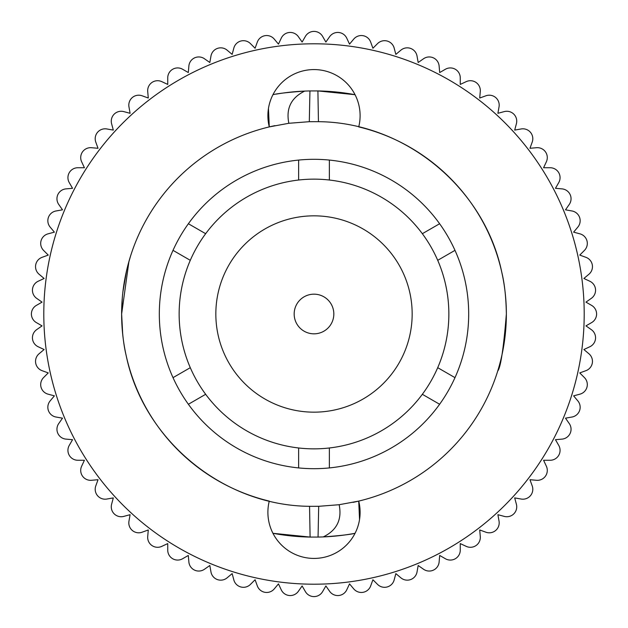<?xml version="1.0" encoding="UTF-8"?>
<svg xmlns="http://www.w3.org/2000/svg" width="628" height="628" viewBox="0 0 628 628"><rect width="100%" height="100%" fill="white"/><g stroke="black" fill="none" stroke-linecap="round" stroke-linejoin="round"><path stroke-width="0.94" d="M41.566 302.406A272.685 272.685 0 0 1 41.589 301.801M43.607 278.706A272.685 272.685 0 0 1 43.685 278.11M47.712 255.274A272.685 272.685 0 0 1 47.846 254.685M53.843 232.289A272.685 272.685 0 0 1 54.024 231.716M61.96 209.925A272.685 272.685 0 0 1 62.188 209.367M71.985 188.361A272.685 272.685 0 0 1 72.267 187.819M83.862 167.739A272.685 272.685 0 0 1 84.183 167.229M97.481 148.239A272.685 272.685 0 0 1 97.85 147.761M112.75 130.004A272.685 272.685 0 0 1 113.158 129.556M129.556 113.158A272.685 272.685 0 0 1 130.004 112.75M147.761 97.85A272.685 272.685 0 0 1 148.239 97.481M167.229 84.183A272.685 272.685 0 0 1 167.739 83.862M187.819 72.267A272.685 272.685 0 0 1 188.361 71.985M209.367 62.188A272.685 272.685 0 0 1 209.925 61.96M231.716 54.024A272.685 272.685 0 0 1 232.289 53.843M254.685 47.846A272.685 272.685 0 0 1 255.274 47.712M278.11 43.685A272.685 272.685 0 0 1 278.706 43.607M301.801 41.589A272.685 272.685 0 0 1 302.406 41.566M325.594 41.566A272.685 272.685 0 0 1 326.199 41.589M349.294 43.607A272.685 272.685 0 0 1 349.89 43.685M372.726 47.712A272.685 272.685 0 0 1 373.315 47.846M395.711 53.843A272.685 272.685 0 0 1 396.284 54.024M418.075 61.96A272.685 272.685 0 0 1 418.633 62.188M439.639 71.985A272.685 272.685 0 0 1 440.181 72.267M460.261 83.862A272.685 272.685 0 0 1 460.771 84.183M479.761 97.481A272.685 272.685 0 0 1 480.239 97.85M497.996 112.75A272.685 272.685 0 0 1 498.444 113.158M514.842 129.556A272.685 272.685 0 0 1 515.25 130.004M530.15 147.761A272.685 272.685 0 0 1 530.519 148.239M543.817 167.229A272.685 272.685 0 0 1 544.138 167.739M555.733 187.819A272.685 272.685 0 0 1 556.015 188.361M565.812 209.367A272.685 272.685 0 0 1 566.04 209.925M573.976 231.716A272.685 272.685 0 0 1 574.157 232.289M580.154 254.685A272.685 272.685 0 0 1 580.288 255.274M584.315 278.11A272.685 272.685 0 0 1 584.393 278.706M586.411 301.801A272.685 272.685 0 0 1 586.434 302.406M314 294.171A19.829 19.829 0 0 1 333.829 314A19.829 19.829 0 0 1 314 333.829A19.829 19.829 0 0 1 294.171 314A19.829 19.829 0 0 1 314 294.171M506.364 314C503.538 348.658 500.657 367.663 497.721 371.015C500.657 367.647 503.538 348.642 506.364 314C503.538 348.658 500.657 367.663 497.721 371.015C500.657 367.647 503.538 348.642 506.364 314A192.364 192.364 0 0 0 358.721 126.903A46.111 46.111 0 0 0 314 69.575A46.111 46.111 0 0 0 269.279 126.903A192.364 192.364 0 0 0 269.279 501.097A46.111 46.111 0 0 0 314 558.425A46.111 46.111 0 0 0 358.721 501.097A192.364 192.364 0 0 0 506.364 314C506.066 297.476 504.543 283.581 501.796 272.317C484.4 187.851 405.005 122.342 318.443 121.683L309.306 121.691L288.849 123.284L269.279 126.903L267.889 115.685M437.708 367.678A134.855 134.855 0 0 0 437.708 260.322L454.986 250.352A154.684 154.684 0 0 0 159.316 314A154.684 154.684 0 0 0 188.384 404.267L205.654 394.298A134.855 134.855 0 0 0 298.63 447.976L298.63 467.923A154.684 154.684 0 0 0 329.37 467.923L329.37 447.976A134.855 134.855 0 0 0 422.346 394.298L439.616 404.267A154.684 154.684 0 0 0 454.986 377.648L437.708 367.678A134.855 134.855 0 0 1 422.346 394.298M329.37 447.976A134.855 134.855 0 0 1 298.63 447.976M173.014 250.352L190.292 260.322A134.855 134.855 0 0 0 190.292 367.678L173.014 377.648M454.986 377.648A154.684 154.684 0 0 0 454.986 250.352M128.921 261.546L121.636 314C121.934 330.493 123.457 344.387 126.204 355.684C143.6 440.15 222.995 505.658 309.557 506.317L318.694 506.309L339.151 504.716L358.721 501.097L360.111 512.315M353.022 502.369A192.364 192.364 0 0 0 358.721 501.097L359.538 519.317M122.272 298.371L121.636 314L122.711 334.355M147.682 90.628A9.915 9.915 0 0 0 147.713 91.492L148.287 98.039L142.116 95.794A9.915 9.915 0 0 0 128.96 106.831L130.098 113.307L123.747 111.603A9.915 9.915 0 0 0 111.603 123.747L113.307 130.098L106.831 128.96A9.915 9.915 0 0 0 95.794 142.116L98.039 148.287L91.492 147.713A9.915 9.915 0 0 0 81.64 161.788L84.419 167.739L77.848 167.739A9.915 9.915 0 0 0 69.261 182.615L72.55 188.306L66.003 188.879A9.915 9.915 0 0 0 58.742 204.445L62.51 209.831L56.041 210.969A9.915 9.915 0 0 0 50.162 227.108L54.393 232.148L48.042 233.844A9.915 9.915 0 0 0 43.599 250.439L48.246 255.086L42.068 257.331A9.915 9.915 0 0 0 39.085 274.248L44.117 278.471L38.167 281.25A9.915 9.915 0 0 0 36.667 298.355L42.052 302.123L36.361 305.412A9.915 9.915 0 0 0 36.361 322.588L42.052 325.877L36.667 329.645A9.915 9.915 0 0 0 38.167 346.75L44.117 349.529L39.085 353.752A9.915 9.915 0 0 0 42.068 370.669L48.246 372.914L43.599 377.561A9.915 9.915 0 0 0 48.042 394.156L54.393 395.852L50.162 400.892A9.915 9.915 0 0 0 56.041 417.031L62.51 418.17L58.742 423.555A9.915 9.915 0 0 0 66.003 439.121L72.55 439.694L69.261 445.385A9.915 9.915 0 0 0 77.848 460.261L84.419 460.261L81.64 466.212A9.915 9.915 0 0 0 91.492 480.287L98.039 479.714L95.794 485.884A9.915 9.915 0 0 0 106.831 499.04L113.307 497.902L111.603 504.253A9.915 9.915 0 0 0 123.747 516.397L130.098 514.693L128.96 521.169A9.915 9.915 0 0 0 142.116 532.206L148.287 529.961L147.713 536.508A9.915 9.915 0 0 0 161.788 546.36L167.739 543.581L167.739 550.152A9.915 9.915 0 0 0 182.615 558.739L188.306 555.45L188.879 561.997A9.915 9.915 0 0 0 204.445 569.258L209.831 565.49L210.969 571.959A9.915 9.915 0 0 0 227.108 577.839L232.148 573.607L233.844 579.958A9.915 9.915 0 0 0 250.439 584.401L255.086 579.754L257.331 585.932A9.915 9.915 0 0 0 274.248 588.915L278.471 583.883L281.25 589.833A9.915 9.915 0 0 0 298.355 591.333L302.123 585.948L305.412 591.639A9.915 9.915 0 0 0 322.588 591.639L325.877 585.948L329.645 591.333A9.915 9.915 0 0 0 346.75 589.833L349.529 583.883L353.752 588.915A9.915 9.915 0 0 0 370.669 585.932L372.914 579.754L377.561 584.401A9.915 9.915 0 0 0 394.156 579.958L395.852 573.607L400.892 577.839A9.915 9.915 0 0 0 417.031 571.959L418.17 565.49L423.555 569.258A9.915 9.915 0 0 0 439.121 561.997L439.694 555.45L445.385 558.739A9.915 9.915 0 0 0 460.261 550.152L460.261 543.581L466.212 546.36A9.915 9.915 0 0 0 480.287 536.508L479.714 529.961L485.884 532.206A9.915 9.915 0 0 0 499.04 521.169L497.902 514.693L504.253 516.397A9.915 9.915 0 0 0 516.397 504.253L514.693 497.902L521.169 499.04A9.915 9.915 0 0 0 532.206 485.884L529.961 479.714L536.508 480.287A9.915 9.915 0 0 0 546.36 466.212L543.581 460.261L550.152 460.261A9.915 9.915 0 0 0 558.739 445.385L555.45 439.694L561.997 439.121A9.915 9.915 0 0 0 569.258 423.555L565.49 418.17L571.959 417.031A9.915 9.915 0 0 0 577.839 400.892L573.607 395.852L579.958 394.156A9.915 9.915 0 0 0 584.401 377.561L579.754 372.914L585.932 370.669A9.915 9.915 0 0 0 588.915 353.752L583.883 349.529L589.833 346.75A9.915 9.915 0 0 0 591.333 329.645L585.948 325.877L591.639 322.588A9.915 9.915 0 0 0 591.639 305.412L585.948 302.123L591.333 298.355A9.915 9.915 0 0 0 589.833 281.25L583.883 278.471L588.915 274.248A9.915 9.915 0 0 0 585.932 257.331L579.754 255.086L584.401 250.439A9.915 9.915 0 0 0 579.958 233.844L573.607 232.148L577.839 227.108A9.915 9.915 0 0 0 571.959 210.969L565.49 209.831L569.258 204.445A9.915 9.915 0 0 0 561.997 188.879L555.45 188.306L558.739 182.615A9.915 9.915 0 0 0 550.152 167.739L543.581 167.739L546.36 161.788A9.915 9.915 0 0 0 536.508 147.713L529.961 148.287L532.206 142.116A9.915 9.915 0 0 0 521.169 128.96L514.693 130.098L516.397 123.747A9.915 9.915 0 0 0 504.253 111.603L497.902 113.307L499.04 106.831A9.915 9.915 0 0 0 485.884 95.794L479.714 98.039L480.287 91.492A9.915 9.915 0 0 0 466.212 81.64L460.261 84.419L460.261 77.848A9.915 9.915 0 0 0 445.385 69.261L439.694 72.55L439.121 66.003A9.915 9.915 0 0 0 423.555 58.742L418.17 62.51L417.031 56.041A9.915 9.915 0 0 0 400.892 50.162L395.852 54.393L394.156 48.042A9.915 9.915 0 0 0 377.561 43.599L372.914 48.246L370.669 42.068A9.915 9.915 0 0 0 353.752 39.085L349.529 44.117L346.75 38.167A9.915 9.915 0 0 0 329.645 36.667L325.877 42.052L322.588 36.361A9.915 9.915 0 0 0 305.412 36.361L302.123 42.052L298.355 36.667A9.915 9.915 0 0 0 281.25 38.167L278.471 44.117L274.248 39.085A9.915 9.915 0 0 0 257.331 42.068L255.086 48.246L250.439 43.599A9.915 9.915 0 0 0 233.844 48.042L232.148 54.393L227.108 50.162A9.915 9.915 0 0 0 210.969 56.041L209.831 62.51L204.445 58.742A9.915 9.915 0 0 0 188.879 66.003L188.306 72.55L182.615 69.261A9.915 9.915 0 0 0 167.739 77.848L167.739 84.419L161.788 81.64A9.915 9.915 0 0 0 147.682 90.628M309.306 121.691L309.942 90.934L317.901 90.927L355.063 94.702A223.105 223.105 0 0 0 317.901 90.927L318.443 121.683M272.937 94.702C277.301 93.541 287.899 92.332 304.737 91.084A223.105 223.105 0 0 0 276.226 94.114M309.942 90.934L304.737 91.084C291.149 97.725 285.85 108.456 288.849 123.284M318.694 506.309L318.058 537.066L310.099 537.073L272.937 533.298A223.105 223.105 0 0 0 310.099 537.073L309.557 506.317M318.058 537.066L323.263 536.916A223.105 223.105 0 0 0 355.063 533.298C350.699 534.459 340.101 535.668 323.263 536.916C336.851 530.275 342.15 519.544 339.151 504.716M584.205 314A270.205 270.205 0 0 0 314 43.795A270.205 270.205 0 0 0 43.795 314A270.205 270.205 0 0 0 314 584.205A270.205 270.205 0 0 0 584.205 314M188.384 404.267A154.684 154.684 0 0 0 298.63 467.923M329.37 467.923A154.684 154.684 0 0 0 439.616 404.267M298.63 160.077L298.63 180.024A134.855 134.855 0 0 0 205.654 233.702L188.384 223.733M122.915 291.832L126.471 271.123M127.782 265.754L130.279 256.985M274.978 125.631A192.364 192.364 0 0 0 269.279 126.903L268.462 108.683M439.616 223.733L422.346 233.702A134.855 134.855 0 0 0 329.37 180.024L329.37 160.077M190.292 260.322A134.855 134.855 0 0 1 205.654 233.702M298.63 180.024A134.855 134.855 0 0 1 329.37 180.024M586.434 325.594A272.685 272.685 0 0 1 586.411 326.199M584.393 349.294A272.685 272.685 0 0 1 584.315 349.89M580.288 372.726A272.685 272.685 0 0 1 580.154 373.315M574.157 395.711A272.685 272.685 0 0 1 573.976 396.284M566.04 418.075A272.685 272.685 0 0 1 565.812 418.633M556.015 439.639A272.685 272.685 0 0 1 555.733 440.181M544.138 460.261A272.685 272.685 0 0 1 543.817 460.771M530.519 479.761A272.685 272.685 0 0 1 530.15 480.239M515.25 497.996A272.685 272.685 0 0 1 514.842 498.444M498.444 514.842A272.685 272.685 0 0 1 497.996 515.25M480.239 530.15A272.685 272.685 0 0 1 479.761 530.519M460.771 543.817A272.685 272.685 0 0 1 460.261 544.138M440.181 555.733A272.685 272.685 0 0 1 439.639 556.015M418.633 565.812A272.685 272.685 0 0 1 418.075 566.04M396.284 573.976A272.685 272.685 0 0 1 395.711 574.157M373.315 580.154A272.685 272.685 0 0 1 372.726 580.288M349.89 584.315A272.685 272.685 0 0 1 349.294 584.393M326.199 586.411A272.685 272.685 0 0 1 325.594 586.434M302.406 586.434A272.685 272.685 0 0 1 301.801 586.411M278.706 584.393A272.685 272.685 0 0 1 278.11 584.315M255.274 580.288A272.685 272.685 0 0 1 254.685 580.154M232.289 574.157A272.685 272.685 0 0 1 231.716 573.976M209.925 566.04A272.685 272.685 0 0 1 209.367 565.812M188.361 556.015A272.685 272.685 0 0 1 187.819 555.733M167.739 544.138A272.685 272.685 0 0 1 167.229 543.817M148.239 530.519A272.685 272.685 0 0 1 147.761 530.15M130.004 515.25A272.685 272.685 0 0 1 129.556 514.842M113.158 498.444A272.685 272.685 0 0 1 112.75 497.996M97.85 480.239A272.685 272.685 0 0 1 97.481 479.761M84.183 460.771A272.685 272.685 0 0 1 83.862 460.261M72.267 440.181A272.685 272.685 0 0 1 71.985 439.639M62.188 418.633A272.685 272.685 0 0 1 61.96 418.075M54.024 396.284A272.685 272.685 0 0 1 53.843 395.711M47.846 373.315A272.685 272.685 0 0 1 47.712 372.726M43.685 349.89A272.685 272.685 0 0 1 43.607 349.294M41.589 326.199A272.685 272.685 0 0 1 41.566 325.594M215.836 314A98.164 98.164 0 0 0 314 412.164A98.164 98.164 0 0 0 412.164 314A98.164 98.164 0 0 0 314 215.836A98.164 98.164 0 0 0 215.836 314M448.855 314A134.855 134.855 0 0 0 314 179.145A134.855 134.855 0 0 0 179.145 314A134.855 134.855 0 0 0 314 448.855A134.855 134.855 0 0 0 448.855 314M333.829 314A19.829 19.829 0 0 1 314 333.829A19.829 19.829 0 0 1 294.171 314"/></g></svg>
